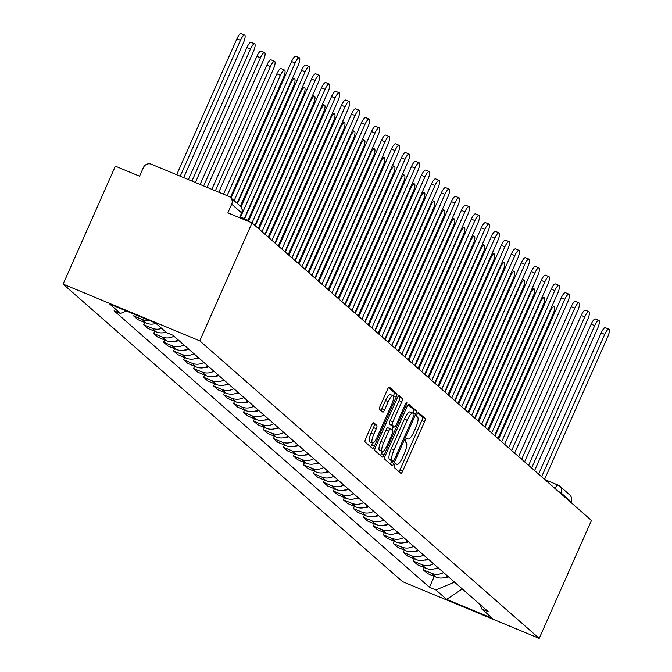 <?xml version="1.0" encoding="UTF-8"?>
<svg xmlns="http://www.w3.org/2000/svg" width="672" height="672" viewBox="0 0 672 672"><rect width="100%" height="100%" fill="white"/><g stroke="black" fill="none" stroke-linecap="round" stroke-linejoin="round"><path stroke-width="1.01" d="M394.556 465.15A2.108 0.554 112.6 0 0 394.145 467.452L400.823 473.306A3.016 0.798 112.6 0 0 400.882 473.34A3.016 0.798 112.6 0 0 402.662 471.114L424.544 421.73A3.016 0.798 112.6 0 0 425.132 418.438L418.463 412.583A2.108 0.554 112.6 0 0 418.412 412.558A2.108 0.554 112.6 0 0 417.169 414.12A2.108 0.554 112.6 0 0 416.758 416.422L417.623 417.178A9.635 2.545 112.6 0 1 415.741 427.72L413.918 431.836A9.635 2.545 112.6 0 1 408.215 438.976A9.635 2.545 112.6 0 1 408.013 438.858L407.156 438.094A2.108 0.554 112.6 0 0 407.114 438.068A2.108 0.554 112.6 0 0 405.863 439.631A2.108 0.554 112.6 0 0 405.451 441.941L406.316 442.697A9.635 2.545 112.6 0 1 404.435 453.239L402.612 457.355A9.635 2.545 112.6 0 1 396.908 464.495A9.635 2.545 112.6 0 1 396.707 464.369L395.85 463.613A2.108 0.554 112.6 0 0 395.808 463.588A2.108 0.554 112.6 0 0 394.556 465.15M373.666 422.646A3.016 0.798 112.6 0 0 373.607 422.612A3.016 0.798 112.6 0 0 371.826 424.838L365.686 438.698A3.016 0.798 112.6 0 0 365.098 441.991L372.515 448.493A3.016 0.798 112.6 0 0 372.574 448.526A3.016 0.798 112.6 0 0 374.354 446.3L396.236 396.917A3.016 0.798 112.6 0 0 396.824 393.624L389.416 387.122A3.016 0.798 112.6 0 0 389.348 387.08A3.016 0.798 112.6 0 0 387.568 389.315L380.15 406.048A3.016 0.798 112.6 0 0 379.562 409.34L382.738 412.121A3.016 0.798 112.6 0 0 382.796 412.163A3.016 0.798 112.6 0 0 384.586 409.928L388.256 401.629A8.056 2.125 112.6 0 1 393.028 395.665A8.056 2.125 112.6 0 1 391.625 404.578L377.21 437.086A8.056 2.125 112.6 0 1 372.448 443.058A8.056 2.125 112.6 0 1 373.85 434.146L376.253 428.728A3.016 0.798 112.6 0 0 376.841 425.426L373.54 422.596M199.769 340.855L252.034 222.911L591.469 520.456L539.204 638.4L199.769 340.855L63.101 284.105L402.536 581.65L539.204 638.4M385.224 455.826A3.016 0.798 112.6 0 0 384.636 459.119L392.053 465.62A3.016 0.798 112.6 0 0 392.112 465.662A3.016 0.798 112.6 0 0 393.901 463.428L415.783 414.044A3.016 0.798 112.6 0 0 416.371 410.752L408.954 404.25A3.016 0.798 112.6 0 0 408.895 404.216A3.016 0.798 112.6 0 0 407.114 406.442L385.224 455.826M382.284 457.052L374.867 450.559A3.016 0.798 112.6 0 1 375.455 447.258L397.337 397.883A3.016 0.798 112.6 0 1 399.126 395.648A3.016 0.798 112.6 0 1 399.185 395.682L402.36 398.471A3.016 0.798 112.6 0 1 401.772 401.764L392.893 421.789A3.016 0.798 112.6 0 0 392.305 425.082L394.414 426.93A3.016 0.798 112.6 0 0 394.472 426.964A3.016 0.798 112.6 0 0 396.253 424.738L405.493 403.889A2.108 0.554 112.6 0 1 406.745 402.326A2.108 0.554 112.6 0 1 406.375 404.662L384.124 454.86A3.016 0.798 112.6 0 1 382.343 457.094A3.016 0.798 112.6 0 1 382.284 457.052M252.034 222.911L227.85 212.864L231.689 204.196A6.14 5.897 -48.8 0 0 228.698 196.342L151.343 164.22A6.14 5.897 -48.8 0 0 143.396 167.538L139.558 176.198L115.366 166.152L63.101 284.105M544.908 479.632L558.079 485.108A6.14 1.621 112.6 0 1 558.205 485.184A6.14 5.897 131.2 0 1 559.776 486.158L569.696 494.861A6.14 5.897 131.2 0 1 571.116 501.74L561.196 493.046A6.14 0.529 -156.1 0 0 558.34 491.408M570.839 502.37L571.116 501.74M443.596 572.561A14.112 13.558 131.2 0 1 431.634 573.317L435.859 577.021A14.112 13.558 -48.8 0 0 447.821 576.265M435.859 577.021L427.526 573.56L423.301 569.856L424.292 567.605M431.634 573.317L423.301 569.856M414.305 558.852L413.314 561.095L417.539 564.799L425.872 568.26A14.112 13.558 -48.8 0 0 437.833 567.512M433.608 563.808A14.112 13.558 131.2 0 1 421.646 564.564L413.314 561.095M404.317 550.099L403.326 552.342L407.551 556.046L415.892 559.507A14.112 13.558 -48.8 0 0 427.846 558.76M423.62 555.055A14.112 13.558 131.2 0 1 411.667 555.803L403.326 552.342M394.338 541.346L393.338 543.589L397.564 547.294L405.905 550.754A14.112 13.558 -48.8 0 0 417.858 550.007M413.633 546.302A14.112 13.558 131.2 0 1 401.68 547.05L393.338 543.589M384.35 532.585L383.351 534.836L387.576 538.541L395.917 542.002A14.112 13.558 -48.8 0 0 407.879 541.246M403.654 537.55A14.112 13.558 131.2 0 1 391.692 538.297L383.351 534.836M374.363 523.832L373.363 526.084L377.588 529.78L385.93 533.249A14.112 13.558 -48.8 0 0 397.891 532.493M393.666 528.788A14.112 13.558 131.2 0 1 381.704 529.544L373.363 526.084M364.375 515.08L363.376 517.322L367.601 521.027L375.942 524.488A14.112 13.558 -48.8 0 0 387.904 523.74M383.678 520.036A14.112 13.558 131.2 0 1 371.717 520.783L363.376 517.322M354.388 506.327L353.388 508.57L357.613 512.274L365.954 515.735A14.112 13.558 -48.8 0 0 377.916 514.987M373.691 511.283A14.112 13.558 131.2 0 1 361.729 512.03L353.388 508.57M344.4 497.574L343.4 499.817L347.626 503.521L355.967 506.982A14.112 13.558 -48.8 0 0 367.928 506.234M363.703 502.53A14.112 13.558 131.2 0 1 351.742 503.278L343.4 499.817M334.412 488.813L333.413 491.064L337.638 494.768L345.979 498.229A14.112 13.558 -48.8 0 0 357.941 497.473M353.716 493.769A14.112 13.558 131.2 0 1 341.754 494.525L333.413 491.064M324.425 480.06L323.434 482.303L327.659 486.007L335.992 489.476A14.112 13.558 -48.8 0 0 347.953 488.72M343.728 485.016A14.112 13.558 131.2 0 1 331.766 485.772L323.434 482.303M314.437 471.307L313.446 473.55L317.671 477.254L326.004 480.715A14.112 13.558 -48.8 0 0 337.966 479.968M333.74 476.263A14.112 13.558 131.2 0 1 321.779 477.011L313.446 473.55M304.45 462.554L303.458 464.797L307.684 468.502L316.016 471.962A14.112 13.558 -48.8 0 0 327.978 471.215M323.753 467.51A14.112 13.558 131.2 0 1 311.791 468.258L303.458 464.797M294.462 453.802L293.471 456.044L297.696 459.749L306.029 463.21A14.112 13.558 -48.8 0 0 317.99 462.462M313.765 458.758A14.112 13.558 131.2 0 1 301.804 459.505L293.471 456.044M284.474 445.04L283.483 447.292L287.708 450.996L296.041 454.457A14.112 13.558 -48.8 0 0 308.003 453.701M303.778 449.996A14.112 13.558 131.2 0 1 291.816 450.752L283.483 447.292M274.487 436.288L273.496 438.53L277.721 442.235L286.054 445.696A14.112 13.558 -48.8 0 0 298.015 444.948M293.79 441.244A14.112 13.558 131.2 0 1 281.828 442L273.496 438.53M264.499 427.535L263.508 429.778L267.733 433.482L276.066 436.943A14.112 13.558 -48.8 0 0 288.028 436.195M283.802 432.491A14.112 13.558 131.2 0 1 271.841 433.238L263.508 429.778M254.512 418.782L253.52 421.025L257.746 424.729L266.078 428.19A14.112 13.558 -48.8 0 0 278.04 427.442M273.815 423.738A14.112 13.558 131.2 0 1 261.853 424.486L253.52 421.025M244.524 410.021L243.533 412.272L247.758 415.976L256.099 419.437A14.112 13.558 -48.8 0 0 268.052 418.681M263.827 414.985A14.112 13.558 131.2 0 1 251.874 415.733L243.533 412.272M234.545 401.268L233.545 403.519L237.77 407.215L246.112 410.684A14.112 13.558 -48.8 0 0 258.065 409.928M253.84 406.224A14.112 13.558 131.2 0 1 241.886 406.98L233.545 403.519M224.557 392.515L223.558 394.758L227.783 398.462L236.124 401.923A14.112 13.558 -48.8 0 0 248.086 401.176M243.86 397.471A14.112 13.558 131.2 0 1 231.899 398.219L223.558 394.758M214.57 383.762L213.57 386.005L217.795 389.71L226.136 393.17A14.112 13.558 -48.8 0 0 238.098 392.423M233.873 388.718A14.112 13.558 131.2 0 1 221.911 389.466L213.57 386.005M204.582 375.01L203.582 377.252L207.808 380.957L216.149 384.418A14.112 13.558 -48.8 0 0 228.11 383.67M223.885 379.966A14.112 13.558 131.2 0 1 211.924 380.713L203.582 377.252M194.594 366.248L193.595 368.5L197.82 372.204L206.161 375.665A14.112 13.558 -48.8 0 0 218.123 374.909M213.898 371.204A14.112 13.558 131.2 0 1 201.936 371.96L193.595 368.5M184.607 357.496L183.607 359.738L187.832 363.443L196.174 366.912A14.112 13.558 -48.8 0 0 208.135 366.156M203.91 362.452A14.112 13.558 131.2 0 1 191.948 363.208L183.607 359.738M174.619 348.743L173.62 350.986L177.845 354.69L186.186 358.151A14.112 13.558 -48.8 0 0 198.148 357.403M193.922 353.699A14.112 13.558 131.2 0 1 181.961 354.446L173.62 350.986M164.632 339.99L163.64 342.233L167.866 345.937L176.198 349.398A14.112 13.558 -48.8 0 0 188.16 348.65M183.935 344.946A14.112 13.558 131.2 0 1 171.973 345.694L163.64 342.233M154.644 331.237L153.653 333.48L157.878 337.184L166.211 340.645A14.112 13.558 -48.8 0 0 178.172 339.898M173.947 336.193A14.112 13.558 131.2 0 1 161.986 336.941L153.653 333.48M144.656 322.476L143.665 324.727L147.89 328.432L156.223 331.892A14.112 13.558 -48.8 0 0 165.942 332.136M161.717 328.432A14.112 13.558 131.2 0 1 151.998 328.188L143.665 324.727M134.408 314.303L133.678 315.966L137.903 319.67L146.236 323.131A14.112 13.558 -48.8 0 0 155.954 323.383M148.932 320.334A14.112 13.558 131.2 0 1 142.01 319.427L133.678 315.966M480.102 604.565L481.79 609.008L492.551 618.433L446.628 599.365L435.868 589.94L454.524 582.145M126.462 311.01L120.506 313.496L114.089 310.825L429.45 587.269L435.868 589.94M120.506 313.496L109.754 304.072L155.677 323.14L166.429 332.564L172.855 335.236L488.216 611.671L481.79 609.008M434.28 576.366L429.45 587.269M446.628 599.365L462.277 588.932M398.958 471.668A3.016 0.798 112.6 0 0 399.932 469.98L421.814 420.596A3.016 0.798 112.6 0 0 422.402 417.304L417.682 413.162M412.961 413.112L413.045 412.91A3.016 0.798 112.6 0 0 413.633 409.618L408.089 404.754M390.188 463.991A3.016 0.798 112.6 0 0 391.163 462.294L391.877 460.69M393.07 461.177A2.108 0.554 112.6 0 0 393.112 461.202A2.108 0.554 112.6 0 0 394.355 459.64L413.566 416.296A2.108 0.554 112.6 0 0 413.977 413.986L413.062 413.188A9.635 2.545 112.6 0 0 412.868 413.07A9.635 2.545 112.6 0 0 407.165 420.202L394.036 449.837A9.635 2.545 112.6 0 0 392.154 460.379L393.07 461.177L390.331 460.043A2.108 0.554 112.6 0 0 390.373 460.068A2.108 0.554 112.6 0 0 390.424 460.076M410.332 412.054A9.635 2.545 112.6 0 0 410.138 411.928A9.635 2.545 112.6 0 0 404.435 419.068L407.165 420.202M390.331 460.043L389.424 459.236A9.635 2.545 112.6 0 1 391.297 448.703L404.435 419.068M398.311 396.186L402.36 398.471M391.81 425.846A3.016 0.798 112.6 0 1 391.742 425.83A3.016 0.798 112.6 0 1 391.675 425.796L389.575 423.948A3.016 0.798 112.6 0 1 390.163 420.655L399.034 400.63A3.016 0.798 112.6 0 0 399.622 397.337M393.439 426.544L391.885 430.046M382.376 451.517L381.394 453.726L384.124 454.86M383.687 442.571A8.056 2.125 112.6 0 0 382.276 451.483A8.056 2.125 112.6 0 0 387.047 445.519L392.12 434.062A3.016 0.798 112.6 0 0 392.708 430.769L390.608 428.921A3.016 0.798 112.6 0 0 390.541 428.887A3.016 0.798 112.6 0 0 388.76 431.113L383.687 442.571L380.948 441.437A8.056 2.125 112.6 0 0 379.546 450.349L382.276 451.483M390.474 428.87L387.87 427.787A3.016 0.798 112.6 0 0 387.811 427.753A3.016 0.798 112.6 0 0 386.03 429.979L388.76 431.113M380.948 441.437L386.03 429.979M380.419 455.423A3.016 0.798 112.6 0 0 381.394 453.726M372.448 443.058L369.709 441.924A8.056 2.125 112.6 0 1 371.12 433.012L373.523 427.585A3.016 0.798 112.6 0 0 374.111 424.292L372.8 423.15M393.028 395.665L390.298 394.531A8.056 2.125 112.6 0 0 385.526 400.495L388.256 401.629M380.873 410.491A3.016 0.798 112.6 0 0 381.847 408.794L385.526 400.495M393.389 396.035L393.506 395.783A3.016 0.798 112.6 0 0 394.094 392.482L388.542 387.618M370.65 446.855A3.016 0.798 112.6 0 0 371.624 445.158L372.54 443.092M497.96 438.48L552.997 314.278A7.056 1.865 112.6 0 0 554.232 306.466A7.056 1.865 112.6 0 0 550.057 311.699L495.012 435.901M448.476 576.845A7.669 7.367 131.2 0 1 444.52 577.584M538.6 474.104L601.171 332.917A7.056 1.865 -67.4 0 1 605.346 327.692L608.899 329.171A7.056 1.865 112.6 0 0 604.724 334.396L541.632 476.767M544.58 479.346L607.664 336.974A7.056 1.865 112.6 0 0 608.899 329.171M487.973 429.727L543.01 305.525A7.056 1.865 112.6 0 0 544.244 297.713A7.056 1.865 112.6 0 0 540.07 302.938L485.024 427.148M438.488 568.084A7.669 7.367 131.2 0 1 434.532 568.831M477.985 420.974L533.022 296.764A7.056 1.865 112.6 0 0 534.257 288.96A7.056 1.865 112.6 0 0 530.082 294.185L475.037 418.387M428.501 559.331A7.669 7.367 131.2 0 1 424.544 560.078M528.612 465.352L591.184 324.164A7.056 1.865 -67.4 0 1 595.358 318.94L598.912 320.418A7.056 1.865 112.6 0 0 594.737 325.643L531.644 468.006M534.593 470.593L597.677 328.222A7.056 1.865 112.6 0 0 598.912 320.418M518.624 456.599L581.196 315.412A7.056 1.865 -67.4 0 1 585.371 310.187L588.924 311.657A7.056 1.865 112.6 0 0 584.749 316.89L521.657 459.253M524.605 461.84L587.689 319.469A7.056 1.865 112.6 0 0 588.924 311.657M467.998 412.213L523.034 288.011A7.056 1.865 112.6 0 0 524.269 280.207A7.056 1.865 112.6 0 0 520.094 285.432L465.049 409.634M418.513 550.578A7.669 7.367 131.2 0 1 414.557 551.326M458.01 403.46L513.047 279.258A7.056 1.865 112.6 0 0 514.282 271.446A7.056 1.865 112.6 0 0 510.107 276.679L455.062 400.882M408.526 541.825A7.669 7.367 131.2 0 1 404.569 542.564M448.022 394.708L503.059 270.505A7.056 1.865 112.6 0 0 504.294 262.693A7.056 1.865 112.6 0 0 500.119 267.926L445.074 392.129M398.538 533.064A7.669 7.367 131.2 0 1 394.582 533.812M508.637 447.846L571.208 306.659A7.056 1.865 -67.4 0 1 575.383 301.434L578.936 302.904A7.056 1.865 112.6 0 0 574.762 308.129L511.669 450.5M514.618 453.079L577.702 310.716A7.056 1.865 112.6 0 0 578.936 302.904M498.649 439.093L561.221 297.906A7.056 1.865 -67.4 0 1 565.396 292.673L568.949 294.151A7.056 1.865 112.6 0 0 564.774 299.376L501.682 441.748M504.63 444.326L567.714 301.963A7.056 1.865 112.6 0 0 568.949 294.151M488.67 430.332L551.233 289.145A7.056 1.865 -67.4 0 1 555.408 283.92L558.961 285.398A7.056 1.865 112.6 0 0 554.786 290.623L491.694 432.995M494.642 435.574L557.726 293.202A7.056 1.865 112.6 0 0 558.961 285.398M438.035 385.955L493.072 261.752A7.056 1.865 112.6 0 0 494.306 253.94A7.056 1.865 112.6 0 0 490.132 259.165L435.095 383.368M388.55 524.311A7.669 7.367 131.2 0 1 384.594 525.059M478.682 421.579L541.246 280.392A7.056 1.865 -67.4 0 1 545.42 275.167L548.974 276.646A7.056 1.865 112.6 0 0 544.799 281.87L481.706 424.234M484.655 426.821L547.739 284.449A7.056 1.865 112.6 0 0 548.974 276.646M428.047 377.202L483.092 252.991A7.056 1.865 112.6 0 0 484.319 245.188A7.056 1.865 112.6 0 0 480.144 250.412L425.107 374.615M378.571 515.558A7.669 7.367 131.2 0 1 374.615 516.306M468.695 412.826L531.258 271.639A7.056 1.865 -67.4 0 1 535.433 266.414L538.986 267.884A7.056 1.865 112.6 0 0 534.811 273.118L471.719 415.481M474.667 418.06L537.76 275.696A7.056 1.865 112.6 0 0 538.986 267.884M418.06 368.441L473.105 244.238A7.056 1.865 112.6 0 0 474.34 236.435A7.056 1.865 112.6 0 0 470.156 241.66L415.12 365.862M368.584 506.806A7.669 7.367 131.2 0 1 364.627 507.553M458.707 404.074L521.27 262.886A7.056 1.865 -67.4 0 1 525.454 257.653L529.007 259.132A7.056 1.865 112.6 0 0 524.824 264.356L461.731 406.728M464.68 409.307L527.772 266.944A7.056 1.865 112.6 0 0 529.007 259.132M408.072 359.688L463.117 235.486A7.056 1.865 112.6 0 0 464.352 227.674A7.056 1.865 112.6 0 0 460.169 232.907L405.132 357.109M358.596 498.053A7.669 7.367 131.2 0 1 354.64 498.792M448.72 395.321L511.283 254.125A7.056 1.865 -67.4 0 1 515.466 248.9L519.019 250.379A7.056 1.865 112.6 0 0 514.836 255.604L451.752 397.975M454.692 400.554L517.784 258.182A7.056 1.865 112.6 0 0 519.019 250.379M398.084 350.935L453.13 226.733A7.056 1.865 112.6 0 0 454.364 218.921A7.056 1.865 112.6 0 0 450.181 224.146L395.144 348.356M348.608 489.292A7.669 7.367 131.2 0 1 344.652 490.039M388.097 342.182L443.142 217.98A7.056 1.865 112.6 0 0 444.377 210.168A7.056 1.865 112.6 0 0 440.194 215.393L385.157 339.595M338.621 480.539A7.669 7.367 131.2 0 1 334.664 481.286M378.118 333.43L433.154 209.219A7.056 1.865 112.6 0 0 434.389 201.415A7.056 1.865 112.6 0 0 430.206 206.64L375.169 330.842M328.633 471.786A7.669 7.367 131.2 0 1 324.677 472.534M368.13 324.668L423.167 200.466A7.056 1.865 112.6 0 0 424.402 192.662A7.056 1.865 112.6 0 0 420.218 197.887L365.182 322.09M318.646 463.033A7.669 7.367 131.2 0 1 314.689 463.772M358.142 315.916L413.179 191.713A7.056 1.865 112.6 0 0 414.414 183.901A7.056 1.865 112.6 0 0 410.231 189.134L355.194 313.337M308.658 454.272A7.669 7.367 131.2 0 1 304.702 455.02M348.155 307.163L403.192 182.96A7.056 1.865 112.6 0 0 404.426 175.148A7.056 1.865 112.6 0 0 400.243 180.373L345.206 304.584M298.67 445.519A7.669 7.367 131.2 0 1 294.714 446.267M438.732 386.56L501.295 245.372A7.056 1.865 -67.4 0 1 505.478 240.148L509.032 241.626A7.056 1.865 112.6 0 0 504.848 246.851L441.764 389.222M444.704 391.801L507.797 249.43A7.056 1.865 112.6 0 0 509.032 241.626M428.744 377.807L491.308 236.62A7.056 1.865 -67.4 0 1 495.491 231.395L499.044 232.865A7.056 1.865 112.6 0 0 494.861 238.098L431.777 380.461M434.717 383.048L497.809 240.677A7.056 1.865 112.6 0 0 499.044 232.865M418.757 369.054L481.32 227.867A7.056 1.865 -67.4 0 1 485.503 222.642L489.056 224.112A7.056 1.865 112.6 0 0 484.873 229.345L421.789 371.708M424.729 374.287L487.822 231.924A7.056 1.865 112.6 0 0 489.056 224.112M408.769 360.301L471.332 219.114A7.056 1.865 -67.4 0 1 475.516 213.881L479.069 215.359A7.056 1.865 112.6 0 0 474.886 220.584L411.802 362.956M414.742 365.534L477.834 223.171A7.056 1.865 112.6 0 0 479.069 215.359M398.782 351.54L461.345 210.353A7.056 1.865 -67.4 0 1 465.528 205.128L469.081 206.606A7.056 1.865 112.6 0 0 464.898 211.831L401.814 354.203M404.754 356.782L467.846 214.41A7.056 1.865 112.6 0 0 469.081 206.606M388.794 342.787L451.357 201.6A7.056 1.865 -67.4 0 1 455.54 196.375L459.094 197.854A7.056 1.865 112.6 0 0 454.91 203.078L391.826 345.442M394.766 348.029L457.859 205.657A7.056 1.865 112.6 0 0 459.094 197.854M338.167 298.41L393.204 174.199A7.056 1.865 112.6 0 0 394.439 166.396A7.056 1.865 112.6 0 0 390.264 171.62L335.219 295.823M288.683 436.766A7.669 7.367 131.2 0 1 284.726 437.514M378.806 334.034L441.37 192.847A7.056 1.865 -67.4 0 1 445.553 187.622L449.106 189.092A7.056 1.865 112.6 0 0 444.931 194.326L381.839 336.689M384.787 339.276L447.871 196.904A7.056 1.865 112.6 0 0 449.106 189.092M328.18 289.649L383.216 165.446A7.056 1.865 112.6 0 0 384.451 157.643A7.056 1.865 112.6 0 0 380.276 162.868L325.231 287.07M278.695 428.014A7.669 7.367 131.2 0 1 274.739 428.761M368.819 325.282L431.39 184.094A7.056 1.865 -67.4 0 1 435.565 178.87L439.118 180.34A7.056 1.865 112.6 0 0 434.944 185.564L371.851 327.936M374.8 330.515L437.884 188.152A7.056 1.865 112.6 0 0 439.118 180.34M318.192 280.896L373.229 156.694A7.056 1.865 112.6 0 0 374.464 148.882A7.056 1.865 112.6 0 0 370.289 154.115L315.244 278.317M268.708 419.261A7.669 7.367 131.2 0 1 264.751 420M358.831 316.529L421.403 175.342A7.056 1.865 -67.4 0 1 425.578 170.108L429.131 171.587A7.056 1.865 112.6 0 0 424.956 176.812L361.864 319.183M364.812 321.762L427.896 179.399A7.056 1.865 112.6 0 0 429.131 171.587M308.204 272.143L363.241 147.941A7.056 1.865 112.6 0 0 364.476 140.129A7.056 1.865 112.6 0 0 360.301 145.362L305.256 269.564M258.72 410.5A7.669 7.367 131.2 0 1 254.764 411.247M348.844 307.768L411.415 166.58A7.056 1.865 -67.4 0 1 415.59 161.356L419.143 162.834A7.056 1.865 112.6 0 0 414.968 168.059L351.876 310.43M354.824 313.009L417.908 170.638A7.056 1.865 112.6 0 0 419.143 162.834M298.217 263.39L353.254 139.188A7.056 1.865 112.6 0 0 354.488 131.376A7.056 1.865 112.6 0 0 350.314 136.601L295.268 260.803M248.732 401.747A7.669 7.367 131.2 0 1 244.776 402.494M338.856 299.015L401.428 157.828A7.056 1.865 -67.4 0 1 405.602 152.603L409.156 154.081A7.056 1.865 112.6 0 0 404.981 159.306L341.888 301.669M344.837 304.256L407.921 161.885A7.056 1.865 112.6 0 0 409.156 154.081M288.229 254.638L343.266 130.427A7.056 1.865 112.6 0 0 344.501 122.623A7.056 1.865 112.6 0 0 340.326 127.848L285.281 252.05M238.745 392.994A7.669 7.367 131.2 0 1 234.788 393.742M328.877 290.262L391.44 149.075A7.056 1.865 -67.4 0 1 395.615 143.85L399.168 145.32A7.056 1.865 112.6 0 0 394.993 150.553L331.901 292.916M334.849 295.495L397.933 153.132A7.056 1.865 112.6 0 0 399.168 145.32M278.242 245.876L333.278 121.674A7.056 1.865 112.6 0 0 334.513 113.87A7.056 1.865 112.6 0 0 330.338 119.095L275.302 243.298M228.757 384.241A7.669 7.367 131.2 0 1 224.801 384.989M318.889 281.509L381.452 140.322A7.056 1.865 -67.4 0 1 385.627 135.089L389.18 136.567A7.056 1.865 112.6 0 0 385.006 141.792L321.913 284.164M324.862 286.742L387.946 144.379A7.056 1.865 112.6 0 0 389.18 136.567M268.254 237.124L323.299 112.921A7.056 1.865 112.6 0 0 324.526 105.109A7.056 1.865 112.6 0 0 320.351 110.342L265.314 234.545M218.778 375.488A7.669 7.367 131.2 0 1 214.822 376.228M308.902 272.756L371.465 131.561A7.056 1.865 -67.4 0 1 375.64 126.336L379.193 127.814A7.056 1.865 112.6 0 0 375.018 133.039L311.926 275.411M314.874 277.99L377.966 135.618A7.056 1.865 112.6 0 0 379.193 127.814M258.266 228.371L313.312 104.168A7.056 1.865 112.6 0 0 314.538 96.356A7.056 1.865 112.6 0 0 310.363 101.581L255.326 225.792M208.79 366.727A7.669 7.367 131.2 0 1 204.834 367.475M298.914 263.995L361.477 122.808A7.056 1.865 -67.4 0 1 365.652 117.583L369.214 119.062A7.056 1.865 112.6 0 0 365.03 124.286L301.938 266.658M304.886 269.237L367.979 126.865A7.056 1.865 112.6 0 0 369.214 119.062M247.876 220.525L303.324 95.416A7.056 1.865 112.6 0 0 304.559 87.604A7.056 1.865 112.6 0 0 300.376 92.828L244.591 218.719M198.803 357.974A7.669 7.367 131.2 0 1 194.846 358.722M288.926 255.242L351.49 114.055A7.056 1.865 -67.4 0 1 355.673 108.83L359.226 110.3A7.056 1.865 112.6 0 0 355.043 115.534L291.95 257.897M294.899 260.484L357.991 118.112A7.056 1.865 112.6 0 0 359.226 110.3M240.366 206.178L293.336 86.654A7.056 1.865 112.6 0 0 294.571 78.851A7.056 1.865 112.6 0 0 290.388 84.076L237.426 203.591M188.815 349.222A7.669 7.367 131.2 0 1 184.859 349.969M278.939 246.49L341.502 105.302A7.056 1.865 -67.4 0 1 345.685 100.078L349.238 101.548A7.056 1.865 112.6 0 0 345.055 106.772L281.971 249.144M284.911 251.723L348.004 109.36A7.056 1.865 112.6 0 0 349.238 101.548M230.387 197.417L283.349 77.902A7.056 1.865 112.6 0 0 284.584 70.098A7.056 1.865 112.6 0 0 280.4 75.323L227.077 195.661M178.828 340.469A7.669 7.367 131.2 0 1 174.871 341.208M223.524 194.191L276.847 73.844A7.056 1.865 -67.4 0 1 281.03 68.62L284.584 70.098M268.951 237.737L331.514 96.55A7.056 1.865 -67.4 0 1 335.698 91.316L339.251 92.795A7.056 1.865 112.6 0 0 335.068 98.02L271.984 240.391M274.924 242.97L338.016 100.607A7.056 1.865 112.6 0 0 339.251 92.795M218.812 192.234L273.361 69.149A7.056 1.865 112.6 0 0 274.596 61.337A7.056 1.865 112.6 0 0 270.413 66.57L215.359 190.798M166.295 332.438A7.669 7.367 131.2 0 1 164.884 332.455M211.806 189.328L266.86 65.092A7.056 1.865 -67.4 0 1 271.043 59.867L274.596 61.337M258.964 228.976L321.527 87.788A7.056 1.865 -67.4 0 1 325.71 82.564L329.263 84.042A7.056 1.865 112.6 0 0 325.08 89.267L261.996 231.638M264.936 234.217L328.028 91.846A7.056 1.865 112.6 0 0 329.263 84.042M207.102 187.37L263.374 60.396A7.056 1.865 112.6 0 0 264.608 52.584A7.056 1.865 112.6 0 0 260.425 57.809L203.65 185.934M156.307 323.686A7.669 7.367 131.2 0 1 154.896 323.702M200.096 184.464L256.872 56.339A7.056 1.865 -67.4 0 1 261.055 51.106L264.608 52.584M248.522 221.239L311.539 79.036A7.056 1.865 -67.4 0 1 315.722 73.811L319.276 75.289A7.056 1.865 112.6 0 0 315.092 80.514L252 222.894M254.948 225.464L318.041 83.093A7.056 1.865 112.6 0 0 319.276 75.289M195.392 182.507L253.386 51.635A7.056 1.865 112.6 0 0 254.621 43.831A7.056 1.865 112.6 0 0 250.438 49.056L191.94 181.07M188.387 179.6L246.884 47.578A7.056 1.865 -67.4 0 1 251.068 42.353L254.621 43.831M244.574 218.711A6.14 1.621 112.6 0 0 244.364 218.366L308.053 74.34A7.056 1.865 112.6 0 0 309.288 66.528A7.056 1.865 112.6 0 0 305.105 71.761L241.223 215.62A6.14 1.621 112.6 0 0 241.105 215.536A6.14 1.621 112.6 0 0 240.668 215.552M241.013 206.9L301.552 70.283A7.056 1.865 -67.4 0 1 305.735 65.058L309.288 66.528M183.683 177.643L243.398 42.882A7.056 1.865 112.6 0 0 244.633 35.078A7.056 1.865 112.6 0 0 240.45 40.303L180.23 176.207M176.677 174.737L236.897 38.825A7.056 1.865 -67.4 0 1 241.08 33.6L244.633 35.078M231.076 198.03L291.564 61.53A7.056 1.865 -67.4 0 1 295.747 56.297L299.3 57.775A7.056 1.865 112.6 0 0 295.117 63L234.108 200.684M237.056 203.263L298.066 65.587A7.056 1.865 112.6 0 0 299.3 57.775M544.958 479.682L557.936 485.075M142.01 319.427L146.236 323.131M151.998 328.188L156.223 331.892M161.986 336.941L166.211 340.645M171.973 345.694L176.198 349.398M181.961 354.446L186.186 358.151M191.948 363.208L196.174 366.912M201.936 371.96L206.161 375.665M211.924 380.713L216.149 384.418M221.911 389.466L226.136 393.17M231.899 398.219L236.124 401.923M241.886 406.98L246.112 410.684M251.874 415.733L256.099 419.437M261.853 424.486L266.078 428.19M271.841 433.238L276.066 436.943M281.828 442L286.054 445.696M291.816 450.752L296.041 454.457M301.804 459.505L306.029 463.21M311.791 468.258L316.016 471.962M321.779 477.011L326.004 480.715M331.766 485.772L335.992 489.476M341.754 494.525L345.979 498.229M351.742 503.278L355.967 506.982M361.729 512.03L365.954 515.735M371.717 520.783L375.942 524.488M381.704 529.544L385.93 533.249M391.692 538.297L395.917 542.002M401.68 547.05L405.905 550.754M411.667 555.803L415.892 559.507M421.646 564.564L425.872 568.26M244.793 219.895A6.14 1.621 -67.4 0 1 246.002 219.307A6.14 1.621 -67.4 0 1 246.128 219.383M560.918 493.668L561.196 493.046A6.14 5.897 131.2 0 0 559.776 486.158A6.14 6.14 0 0 0 558.079 485.108A6.14 1.621 112.6 0 0 555.005 488.485M239.484 217.694L241.609 212.898L231.689 204.196M239.686 217.778L241.752 213.116A6.14 0.529 -156.1 0 0 241.609 212.898A6.14 5.897 131.2 0 0 240.19 206.01L230.261 197.316M395.363 463.814L396.707 464.369M406.669 438.295L408.013 438.858M422.402 417.304L425.132 418.438M421.814 420.596L424.544 421.73M399.932 469.98L402.662 471.114M413.633 409.618L416.371 410.752M413.045 412.91L415.783 414.044M391.163 462.294L393.901 463.428M391.297 448.703L394.036 449.837M389.424 459.236L392.154 460.379M399.034 400.63L401.772 401.764M390.163 420.655L392.893 421.789M389.575 423.948L392.305 425.082M391.675 425.796L394.414 426.93M405.342 404.233L406.375 404.662M374.111 424.292L376.841 425.426M373.523 427.585L376.253 428.728M371.12 433.012L373.85 434.146M381.847 408.794L384.586 409.928M394.094 392.482L396.824 393.624M393.506 395.783L396.236 396.917M371.624 445.158L374.354 446.3M549.62 311.514L550.057 311.699M604.724 334.396L601.171 332.917M539.633 302.761L540.07 302.938M529.645 294.008L530.082 294.185M594.737 325.643L591.184 324.164M584.749 316.89L581.196 315.412M519.658 285.247L520.094 285.432M509.67 276.494L510.107 276.679M499.682 267.742L500.119 267.926M574.762 308.129L571.208 306.659M564.774 299.376L561.221 297.906M554.786 290.623L551.233 289.145M489.695 258.989L490.132 259.165M544.799 281.87L541.246 280.392M479.707 250.236L480.144 250.412M534.811 273.118L531.258 271.639M469.72 241.475L470.156 241.66M524.824 264.356L521.27 262.886M459.732 232.722L460.169 232.907M514.836 255.604L511.283 254.125M449.744 223.969L450.181 224.146M439.757 215.216L440.194 215.393M429.769 206.455L430.206 206.64M419.782 197.702L420.218 197.887M409.794 188.95L410.231 189.134M399.806 180.197L400.243 180.373M504.848 246.851L501.295 245.372M494.861 238.098L491.308 236.62M484.873 229.345L481.32 227.867M474.886 220.584L471.332 219.114M464.898 211.831L461.345 210.353M454.91 203.078L451.357 201.6M389.827 171.444L390.264 171.62M444.931 194.326L441.37 192.847M379.84 162.683L380.276 162.868M434.944 185.564L431.39 184.094M369.852 153.93L370.289 154.115M424.956 176.812L421.403 175.342M359.864 145.177L360.301 145.362M414.968 168.059L411.415 166.58M349.877 136.424L350.314 136.601M404.981 159.306L401.428 157.828M339.889 127.663L340.326 127.848M394.993 150.553L391.44 149.075M329.902 118.91L330.338 119.095M385.006 141.792L381.452 140.322M319.914 110.158L320.351 110.342M375.018 133.039L371.465 131.561M309.926 101.405L310.363 101.581M365.03 124.286L361.477 122.808M299.939 92.652L300.376 92.828M355.043 115.534L351.49 114.055M289.951 83.891L290.388 84.076M345.055 106.772L341.502 105.302M276.847 73.844L280.4 75.323M335.068 98.02L331.514 96.55M266.86 65.092L270.413 66.57M325.08 89.267L321.527 87.788M256.872 56.339L260.425 57.809M315.092 80.514L311.539 79.036M246.884 47.578L250.438 49.056M305.105 71.761L301.552 70.283M236.897 38.825L240.45 40.303M295.117 63L291.564 61.53M248.741 221.542A6.14 6.14 0 0 0 246.002 219.307L240.097 216.846M241.752 213.116A6.14 6.14 0 0 0 240.19 206.01M395.338 463.84L396.908 464.495M406.644 438.329L408.215 438.976M390.373 460.068L393.112 461.202M410.138 411.928L412.868 413.07M391.742 425.83L394.472 426.964M387.811 427.753L390.541 428.887M552.224 305.634L554.232 306.466M542.237 296.881L544.244 297.713M532.249 288.128L534.257 288.96M522.262 279.367L524.269 280.207M512.274 270.614L514.282 271.446M502.286 261.862L504.294 262.693M492.299 253.109L494.306 253.94M482.311 244.348L484.319 245.188M472.324 235.595L474.34 236.435M462.336 226.842L464.352 227.674M452.348 218.089L454.364 218.921M442.361 209.336L444.377 210.168M432.373 200.575L434.389 201.415M422.394 191.822L424.402 192.662M412.406 183.07L414.414 183.901M402.419 174.317L404.426 175.148M392.431 165.564L394.439 166.396M382.444 156.803L384.451 157.643M372.456 148.05L374.464 148.882M362.468 139.297L364.476 140.129M352.481 130.544L354.488 131.376M342.493 121.783L344.501 122.623M332.506 113.03L334.513 113.87M322.518 104.278L324.526 105.109M312.53 95.525L314.538 96.356M302.543 86.772L304.559 87.604M292.555 78.011L294.571 78.851"/></g></svg>
